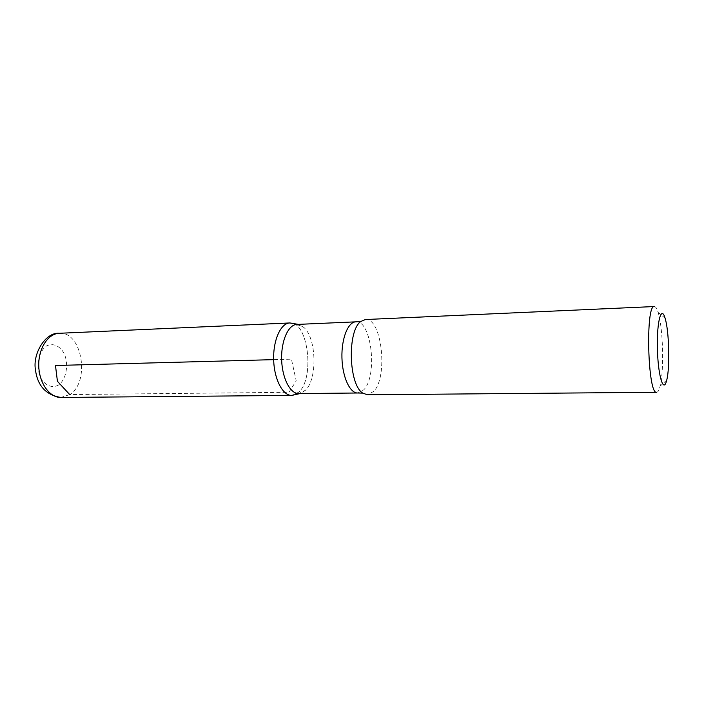 <?xml version="1.0" encoding="UTF-8"?>
<svg xmlns="http://www.w3.org/2000/svg" width="704" height="704" viewBox="0 0 704 704"><rect width="100%" height="100%" fill="white"/><g stroke="black" fill="none" stroke-linecap="round" stroke-linejoin="round"><path stroke-width="0.53" stroke-dasharray="3.52 2.64" d="M654.368 306.539C655.662 306.548 656.92 308.502 658.126 312.4C663.071 327.483 664.233 370.885 660.106 386.214L659.437 388.502C658.601 390.975 657.668 392.225 656.665 392.269M296.824 324.438L303.811 327.395C316.483 338.008 317.583 378.963 305.492 390.236L298.681 393.562M298.698 392.19L291.729 395.419L298.698 392.19C315.11 378.083 308.009 320.822 289.784 322.96C308 320.778 315.119 378.074 298.698 392.19M365.411 319.528C381.762 317.451 388.326 376.825 373.683 391.442L367.435 394.786M59.233 333.291C82.113 331.047 90.526 381.982 69.731 394.574L288.939 392.295L296.217 380.89L291.43 359.172L273.662 359.647M355.802 321.842C371.571 319.845 377.872 376.077 363.713 389.858L357.711 392.999M58.564 385.026C52.413 388.406 45.426 385.81 40.938 378.242C35.605 367.145 38.465 351.278 46.666 345.858C52.985 342.786 59.796 345.787 64.029 353.276C69.01 364.118 66.458 379.254 58.564 385.026M69.731 394.574L60.949 397.461M665.086 318.19L658.126 312.4M666.75 380.063L660.106 386.214M303.802 327.395L298.346 324.368M305.492 390.236L300.203 393.545"/><path stroke-width="1.06" d="M666.213 381.964C662.939 392.709 657.765 373.446 657.369 347.178C656.867 320.883 661.408 305.14 665.086 318.19C669.099 330.704 670.085 367.347 666.75 380.063L666.213 381.964M360.853 321.455C347.142 330.607 348.594 384.701 362.771 393.114L367.435 394.786L656.665 392.269C647.759 395.12 645.313 304.172 654.368 306.539L365.411 319.528L360.853 321.455L355.802 321.842L296.824 324.438C288.35 324.597 281.09 340.771 281.644 359.436C282.084 378.092 290.206 393.862 298.681 393.562L357.711 392.999C349.932 393.298 342.408 377.045 341.942 357.817C341.37 338.589 348.014 321.957 355.802 321.842M60.949 397.461C46.112 395.076 37.638 385.986 35.508 370.172C32.331 353.848 45.566 331.962 59.233 333.291C47.986 333.608 38.227 348.691 38.773 365.948C39.151 383.205 49.702 397.751 60.949 397.461L291.729 395.419C282.753 395.736 274.138 379.236 273.662 359.674C273.073 340.111 280.782 323.154 289.766 322.96C280.799 323.127 273.082 340.076 273.662 359.647C274.129 379.218 282.744 395.727 291.729 395.419L300.203 393.545M273.662 359.647L55.475 365.499L57.429 381.304L69.731 394.574M298.346 324.368L289.784 322.96L59.233 333.291M362.771 393.114L357.711 392.999"/></g></svg>
